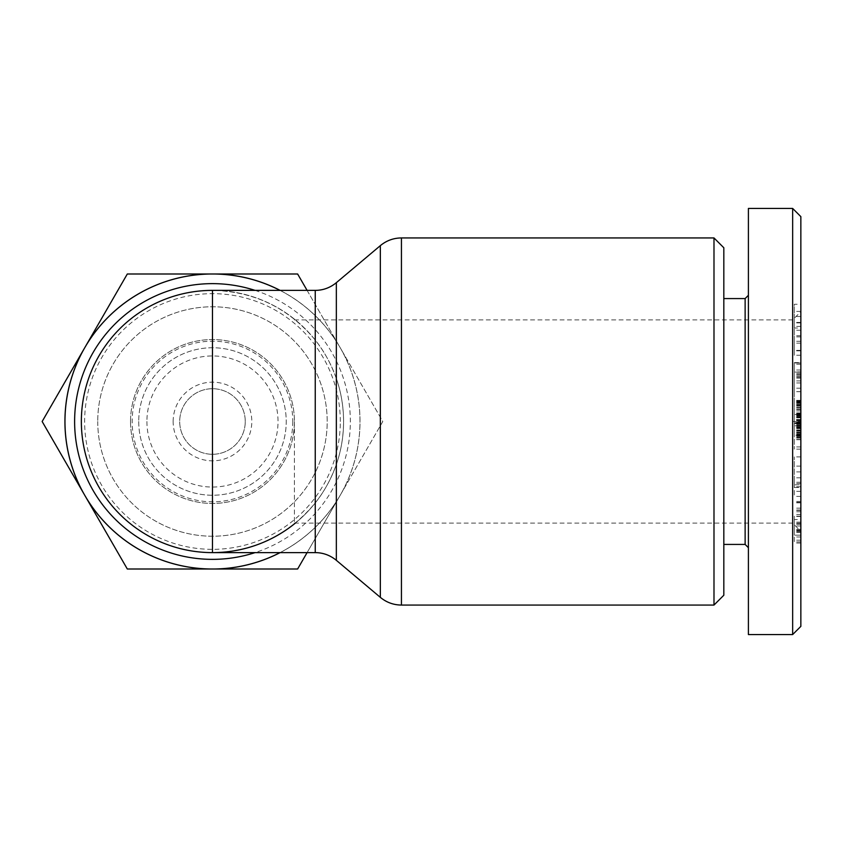 <?xml version="1.0" encoding="UTF-8"?>
<svg xmlns="http://www.w3.org/2000/svg" width="843" height="843" viewBox="0 0 843 843"><rect width="100%" height="100%" fill="white"/><g stroke="black" fill="none" stroke-linecap="round" stroke-linejoin="round"><path stroke-width="0.63" stroke-dasharray="4.21 3.16" d="M336.346 282.679L336.346 378.539C330.93 363.565 323.891 350.741 315.24 340.066C288.517 307.927 254.259 291.362 212.478 290.382M336.346 378.539C341.025 391.763 343.438 406.084 343.586 421.5A131.118 131.118 0 0 0 212.478 290.382A131.118 131.118 0 0 0 81.36 421.5A131.118 131.118 0 0 1 212.478 290.382A131.118 131.118 0 0 1 343.586 421.5C343.438 436.916 341.025 451.237 336.346 464.461L336.346 560.321M295.335 523.113A131.118 131.118 0 0 0 343.586 421.5A131.118 131.118 0 0 1 212.478 552.618A131.118 131.118 0 0 1 81.36 421.5A131.118 131.118 0 0 1 212.478 290.382A131.118 131.118 0 0 1 343.586 421.5A131.118 131.118 0 0 1 212.478 552.618A131.118 131.118 0 0 1 81.36 421.5M212.478 552.618C254.259 551.638 288.517 535.073 315.24 502.934C323.933 492.154 330.972 479.33 336.346 464.461M280.129 552.618A147.546 147.546 0 0 0 338.528 498.171L341.9 492.333A147.546 147.546 0 0 0 341.9 350.667L338.528 344.829A147.546 147.546 0 0 0 280.129 290.382M215.84 273.996L212.478 273.996L215.84 273.996M280.045 290.382A147.504 147.504 0 0 1 340.214 347.748L338.528 344.829M307.094 290.382L340.214 347.748A147.504 147.504 0 0 1 212.478 569.004A147.504 147.504 0 0 1 84.732 495.252L127.314 569.004L297.632 569.004L340.214 495.252L307.094 552.618M86.418 344.829L84.732 347.748L86.418 344.829M341.9 350.667L297.632 273.996L127.314 273.996L42.15 421.5L84.732 495.252A147.504 147.504 0 0 1 212.478 273.996A147.504 147.504 0 0 1 340.214 347.748L382.796 421.5L340.214 495.252A147.504 147.504 0 0 1 280.045 552.618M86.418 498.171L84.732 495.252L86.418 498.171M215.84 569.004L209.106 569.004L215.84 569.004M338.528 498.171L341.9 492.333M340.214 495.252L382.796 421.5L340.214 347.748A147.504 147.504 0 0 1 340.214 495.252M340.309 421.5A127.841 127.841 0 0 0 212.478 293.659A127.841 127.841 0 0 0 84.637 421.5A127.841 127.841 0 0 0 212.478 549.341A127.841 127.841 0 0 0 340.309 421.5M97.746 421.5A114.722 114.722 0 0 0 212.478 536.222A114.722 114.722 0 0 0 327.2 421.5A114.722 114.722 0 0 0 212.478 306.778A114.722 114.722 0 0 0 97.746 421.5A114.722 114.722 0 0 1 212.478 306.778A114.722 114.722 0 0 1 327.2 421.5A114.722 114.722 0 0 1 212.478 536.222A114.722 114.722 0 0 1 97.746 421.5M138.726 421.5A73.752 73.752 0 0 0 212.478 495.252A73.752 73.752 0 0 0 286.23 421.5A73.752 73.752 0 0 0 212.478 347.748A73.752 73.752 0 0 0 138.726 421.5A73.752 73.752 0 0 1 212.478 347.748A73.752 73.752 0 0 1 286.23 421.5A73.752 73.752 0 0 1 212.478 495.252A73.752 73.752 0 0 1 138.726 421.5M130.528 421.5A81.95 81.95 0 0 1 212.478 339.55A81.95 81.95 0 0 1 294.418 421.5A81.95 81.95 0 0 1 212.478 503.45A81.95 81.95 0 0 1 130.528 421.5A81.95 81.95 0 0 1 212.478 339.55A81.95 81.95 0 0 1 294.418 421.5A81.95 81.95 0 0 1 212.478 503.45A81.95 81.95 0 0 1 130.528 421.5M146.914 421.5A65.554 65.554 0 0 0 212.478 487.054A65.554 65.554 0 0 0 278.032 421.5A65.554 65.554 0 0 0 212.478 355.946A65.554 65.554 0 0 0 146.914 421.5M173.142 421.5A39.336 39.336 0 0 1 212.478 382.164A39.336 39.336 0 0 1 251.804 421.5A39.336 39.336 0 0 1 212.478 460.836A39.336 39.336 0 0 1 173.142 421.5M245.25 421.5A32.782 32.782 0 0 0 212.478 388.718A32.782 32.782 0 0 0 179.696 421.5A32.782 32.782 0 0 0 212.478 454.282A32.782 32.782 0 0 0 245.25 421.5A32.782 32.782 0 0 1 212.478 454.282A32.782 32.782 0 0 1 179.696 421.5A32.782 32.782 0 0 1 212.478 388.718A32.782 32.782 0 0 1 245.25 421.5M713.989 605.063L713.989 237.937M723.821 247.768L723.821 595.232M723.821 421.5L723.821 544.42L723.821 421.5M745.128 544.42L745.128 298.58M748.405 421.5L748.405 547.697L748.405 421.5M748.405 634.558L748.405 208.442M792.652 634.558L792.652 208.442M800.85 626.37L800.85 216.63M800.85 435.22L800.85 400.362L800.85 436.98L800.85 413.207L800.85 435.22L794.296 435.22L794.296 413.207L794.296 436.98L794.296 400.362L794.296 435.22M800.85 304.27L800.85 350.382L800.85 304.27L794.296 304.27L794.296 350.382L794.296 304.27M800.85 423.534L800.85 449.119L800.85 414.493L800.85 423.534L794.296 423.534L794.296 414.493L794.296 449.119L794.296 423.534M800.85 519.562L800.85 543.05L800.85 516.158L800.85 535.189L800.85 519.562L794.296 519.562L794.296 535.189L794.296 516.158L794.296 543.05L794.296 519.562M800.85 362.954L794.296 362.954L800.85 363.08L800.85 401.131L800.85 363.048L794.296 363.048L794.296 401.131L794.296 364.25L794.296 391.7L794.296 371.9L800.85 371.9M800.85 350.814L800.85 336.873L800.85 355.251L800.85 350.814L794.296 350.814L794.296 355.251L794.296 336.873L794.296 350.814M800.85 487.444L800.85 456.895L800.85 496.401L800.85 487.444L794.296 487.444L794.296 496.401L794.296 456.895L794.296 487.444M792.652 421.5L792.652 523.082L792.652 421.5L792.652 523.082L792.652 421.5L800.85 421.5L800.85 531.311L800.85 311.689L800.85 421.5L800.85 419.888L794.296 419.856L794.296 427.759L794.296 413.65L794.296 419.888L800.85 419.888L800.85 413.65L800.85 427.759L800.85 421.521L794.296 421.521M800.85 388.201L794.296 388.201M800.85 391.626L794.296 391.626M800.85 378.149L794.296 378.149M800.85 375.999L794.296 375.999M794.296 362.595L800.85 362.595M800.85 511.754L794.296 511.754M800.85 540.173L794.296 540.173M800.85 531.68L794.296 531.68M800.85 516.443L794.296 516.443M800.85 535.189L794.296 535.189L800.85 535.189M800.85 437.738L794.296 437.738M294.418 421.5L294.418 523.113L294.418 421.5M800.85 435.82L794.296 435.82M800.85 433.734L794.296 433.734M800.85 432.037L794.296 432.037M800.85 430.12L794.296 430.12M800.85 428.044L794.296 428.044M800.85 425.799L794.296 425.799L800.85 425.799M800.85 423.407L794.296 423.407L800.85 423.407M800.85 422.406L794.296 422.406M800.85 420.014L794.296 420.014M800.85 417.865L794.296 417.865M800.85 417.022L794.296 417.022M800.85 415.104L794.296 415.104M800.85 413.207L794.296 413.207M800.85 413.27L794.296 413.27M800.85 413.586L794.296 413.586M800.85 413.997L794.296 413.997M800.85 414.503L794.296 414.503L800.85 414.493M800.85 415.072L794.296 415.072M800.85 415.978L794.296 415.978M800.85 417.717L794.296 417.717M800.85 420.699L794.296 420.699M800.85 422.754L794.296 422.754L800.85 422.754M800.85 423.597L794.296 423.597M800.85 424.387L794.296 424.387M800.85 436.98L794.296 436.98M800.85 436.2L794.296 436.2M800.85 435.125L794.296 435.125M800.85 433.797L794.296 433.797M800.85 432.607L794.296 432.607M800.85 430.752L794.296 430.752M800.85 428.571L794.296 428.571M800.85 427.348L794.296 427.348M800.85 425.209L794.296 425.209M800.85 419.983L794.296 419.983M800.85 415.22L794.296 415.22M800.85 412.954L794.296 412.954M800.85 410.847L794.296 410.847M800.85 408.929L794.296 408.929M800.85 407.169L794.296 407.169M800.85 405.557L794.296 405.557M800.85 405.272L794.296 405.272M800.85 404.145L794.296 404.145M800.85 403.133L794.296 403.133M800.85 402.28L794.296 402.28M800.85 401.595L794.296 401.595M800.85 401.057L794.296 401.057M800.85 400.678L794.296 400.678M800.85 400.457L794.296 400.457M800.85 400.362L794.296 400.362M800.85 400.425L794.296 400.425M800.85 400.615L794.296 400.615M800.85 400.962L794.296 400.962M800.85 401.468L794.296 401.468M800.85 402.09L794.296 402.09M800.85 402.849L794.296 402.849M800.85 403.228L794.296 403.228M800.85 404.492L794.296 404.492M800.85 405.968L794.296 405.968M800.85 407.633L794.296 407.633M800.85 409.466L794.296 409.466M800.85 410.91L794.296 410.91M800.85 412.922L794.296 412.922M800.85 415.188L794.296 415.188M800.85 420.425L794.296 420.425M800.85 420.762L794.296 420.762M800.85 427.981L794.296 427.981M800.85 429.93L794.296 429.93M800.85 430.994L794.296 430.994M800.85 432.859L794.296 432.859M800.85 434.461L794.296 434.461M800.85 423.787L794.296 423.787M800.85 425.704L794.296 425.704M800.85 425.957L794.296 425.957M800.85 427.064L794.296 427.064M800.85 427.664L794.296 427.664M800.85 427.759L794.296 427.759M800.85 427.475L794.296 427.475M800.85 426.684L794.296 426.684M800.85 425.894L794.296 425.894M800.85 424.04L794.296 424.04M800.85 421.9L794.296 421.9M800.85 419.508L794.296 419.508M800.85 417.369L794.296 417.369M800.85 415.504L794.296 415.504M800.85 414.724L794.296 414.724M800.85 413.934L794.296 413.934M800.85 413.65L794.296 413.65M800.85 413.744L794.296 413.744M800.85 414.345L794.296 414.345M800.85 415.441L794.296 415.441M800.85 415.694L794.296 415.694M800.85 417.622L794.296 417.622M800.85 322.89L794.296 322.89M800.85 311.415L794.296 311.415M800.85 350.382L794.296 350.382M800.85 343.133L794.296 343.133M800.85 335.672L794.296 335.672M800.85 326.389L794.296 326.389M800.85 330.245L794.296 330.245M794.296 328.001L794.296 316.483L794.296 328.001L800.85 328.001L800.85 316.483L800.85 328.001M800.85 316.483L794.296 316.483M800.85 322.426L794.296 322.426M800.85 439.509L794.296 439.509M800.85 416.695L794.296 416.695M800.85 425.515L794.296 425.515M800.85 424.145L794.296 424.145M800.85 439.73L794.296 439.73M800.85 449.119L794.296 449.119M800.85 446.927L794.296 446.927M800.85 438.097L794.296 438.097M800.85 510.394L794.296 510.394M800.85 523.429L794.296 523.429M800.85 516.158L794.296 516.158M800.85 536.97L794.296 536.97M800.85 523.197L794.296 523.197M800.85 530.163L794.296 530.163M800.85 502.839L794.296 502.839M800.85 502.386L794.296 502.386M800.85 508.139L794.296 508.139M800.85 374.735L794.296 374.735M800.85 376.147L794.296 376.147M800.85 370.024L794.296 370.024M800.85 364.25L794.296 364.25M800.85 380.899L794.296 380.899M800.85 382.943L794.296 382.943M800.85 374.534L794.296 374.534M794.296 371.9L794.296 362.954M800.85 372.1L794.296 372.1L800.85 372.09M800.85 336.873L794.296 336.873M800.85 355.251L794.296 355.251M800.85 341.299L794.296 341.299M800.85 456.895L794.296 456.895M800.85 496.401L794.296 496.401M800.85 491.343L794.296 491.343M800.85 482.259L794.296 482.259M800.85 483.513L794.296 483.513M800.85 471.89L794.296 471.89M800.85 466.116L794.296 466.116M794.296 484.809L794.296 477.833L794.296 484.809L800.85 484.809L800.85 477.833L800.85 484.809M800.85 486.759L794.296 486.759M800.85 477.833L794.296 477.833M315.24 552.618L315.24 502.934M380.33 597.35L380.33 245.65M255.071 290.382A137.862 137.862 0 0 1 255.071 552.618M292.784 421.5A80.306 80.306 0 0 1 212.478 501.806A80.306 80.306 0 0 1 132.161 421.5A80.306 80.306 0 0 1 212.478 341.194A80.306 80.306 0 0 1 292.784 421.5M315.24 340.066L315.24 290.382M401.437 237.937L401.437 605.063M800.85 373.438L794.296 373.438M800.85 530.805L794.296 530.805M800.85 524.378L794.296 524.378M800.85 541.933L794.296 541.933M800.85 532.365L794.296 532.365M800.85 525.958L794.296 525.958M800.85 514.472L794.296 514.472M800.85 510.278L794.296 510.278M800.85 522.133L794.296 522.133M800.85 529.32L794.296 529.32M800.85 377.253L794.296 377.253M800.85 543.05L794.296 543.05M294.418 523.113L792.652 523.113L800.85 531.311M294.418 319.887L792.652 319.887L800.85 311.689M800.85 510.036L794.296 510.036M800.85 501.437L794.296 501.437M800.85 401.131L794.296 401.131M800.85 391.7L794.296 391.7"/><path stroke-width="1.26" d="M212.478 290.382L315.24 290.382L315.24 552.618L212.478 552.618A131.118 131.118 0 0 1 81.36 421.5A131.118 131.118 0 0 0 212.478 552.618L212.478 290.382A131.118 131.118 0 0 0 156.229 539.941A131.118 131.118 0 0 0 295.335 523.113M280.129 290.382A147.546 147.546 0 0 0 215.84 273.996L209.106 273.996A147.546 147.546 0 0 0 86.418 344.829L83.046 350.667A147.546 147.546 0 0 0 83.046 492.333L86.418 498.171A147.546 147.546 0 0 0 209.106 569.004L215.84 569.004A147.546 147.546 0 0 0 280.129 552.618M280.045 552.618A147.504 147.504 0 0 1 84.732 347.748A147.504 147.504 0 0 1 280.045 290.382M215.84 273.996L297.632 273.996L307.094 290.382M86.418 344.829L127.314 273.996L209.106 273.996M83.046 492.333L42.15 421.5L83.046 350.667M209.106 569.004L127.314 569.004L86.418 498.171M307.094 552.618L297.632 569.004L215.84 569.004M713.989 421.5L713.989 605.063L401.437 605.063L401.437 237.937L713.989 237.937L713.989 421.5M713.989 605.063L723.821 595.232L723.821 247.768L713.989 237.937M723.821 298.58L745.128 298.58L745.128 544.42L748.405 547.697M748.405 208.442L748.405 634.558L792.652 634.558L800.85 626.37L800.85 216.63L792.652 208.442L748.405 208.442M792.652 208.442L792.652 634.558M336.346 560.321L336.346 282.679L380.33 245.65L380.33 597.35L336.346 560.321C330.108 555.231 323.069 552.66 315.24 552.618M255.071 552.618A137.862 137.862 0 0 1 74.616 421.5A137.862 137.862 0 0 1 255.071 290.382M380.33 245.65C386.463 240.592 393.491 238.021 401.437 237.937M336.346 282.679C330.108 287.769 323.069 290.34 315.24 290.382M401.437 605.063C393.491 604.979 386.463 602.408 380.33 597.35M723.821 544.42L745.128 544.42M745.128 298.58L748.405 295.303"/></g></svg>
